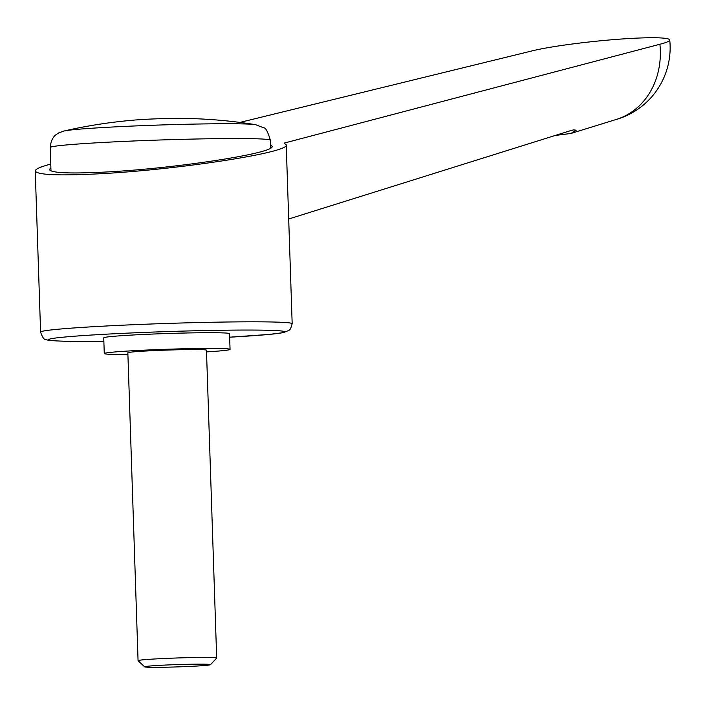 <?xml version="1.0" encoding="UTF-8"?>
<svg xmlns="http://www.w3.org/2000/svg" width="705" height="705" viewBox="0 0 705 705"><rect width="100%" height="100%" fill="white"/><g stroke="black" fill="none" stroke-linecap="round" stroke-linejoin="round"><path stroke-width="1.06" d="M288.689 219.008L570.918 130.54L573.659 129.87L576.179 130.196L570.918 133.465L616.514 119.374A74.73 64.261 -104.2 0 0 659.906 44.248L284.124 143.106L286.23 144.842C290.134 152.5 176.514 169.993 97.854 173.862C57.881 175.845 37.012 174.884 35.25 170.989C35.303 169.112 40.467 166.821 50.76 164.106M570.918 133.465L555.249 135.466M206.53 351.892A62.93 2.212 178.1 0 0 230.05 349.38A62.93 2.212 178.1 0 0 198.431 348.508A62.93 2.212 178.1 0 0 135.422 350.605A62.93 2.212 178.1 0 0 104.269 353.549A62.93 2.212 178.1 0 0 127.913 354.5M104.269 353.549L103.75 337.836A62.93 2.212 -1.9 0 1 134.902 334.893A62.93 2.212 -1.9 0 1 197.911 332.795A62.93 2.212 -1.9 0 1 229.53 333.668L230.05 349.38M270.491 144.869L272.112 146.314C275.576 153.108 174.743 168.636 104.93 172.064C69.451 173.827 50.927 172.981 49.368 169.517L50.883 167.746M243.842 123.93A97.44 3.428 -1.9 0 1 255.562 124.662L255.562 124.662A503.423 503.423 0 0 0 180.524 118.369A27.53 0.969 -1.9 0 0 145.591 119.312A27.53 0.969 -1.9 0 0 138.383 119.771A503.423 503.423 0 0 0 63.926 131.015A97.44 3.428 -1.9 0 1 110.623 127.112A97.44 3.428 -1.9 0 1 243.842 123.93M210.495 664.683L216.664 658.1A39.33 1.384 178.1 0 0 216.682 658.056A39.33 1.384 178.1 0 0 196.915 657.509A39.33 1.384 178.1 0 0 157.541 658.822A39.33 1.384 178.1 0 0 138.065 660.664A39.33 1.384 178.1 0 0 138.092 660.708L144.684 666.868A32.941 1.163 178.1 0 0 194.201 666.19A32.941 1.163 178.1 0 0 210.495 664.683A32.941 1.163 178.1 0 0 194.457 664.18A32.941 1.163 178.1 0 0 160.969 665.282A32.941 1.163 178.1 0 0 144.684 666.868M138.065 660.664L127.852 352.773A39.33 1.384 -1.9 0 1 147.327 350.931A39.33 1.384 -1.9 0 1 186.702 349.618A39.33 1.384 -1.9 0 1 206.468 350.165L216.682 658.056M239.947 122.414L530.944 51.174A74.73 6.371 174.1 0 1 614.24 39.568A74.73 6.371 174.1 0 1 669.75 39.982A74.73 6.371 174.1 0 1 659.906 44.248M292.17 323.727L290.601 328.768L289.103 330.319L283.428 332.619L269.451 334.399L229.654 337.184A117.991 4.151 178.1 0 0 268.446 330.284A117.991 4.151 178.1 0 0 107.134 334.135A117.991 4.151 178.1 0 0 64.834 341.22A117.991 4.151 178.1 0 0 103.864 341.352L64.358 341.229C52.276 340.859 46.072 340.224 45.719 339.352C44.107 339.81 42.397 337.387 40.59 332.073A125.851 4.433 -1.9 0 1 102.904 326.177A125.851 4.433 -1.9 0 1 274.976 322.062A125.851 4.433 -1.9 0 1 292.17 323.727L286.23 144.842M50.989 170.963L50.214 147.512A110.121 3.878 -1.9 0 1 104.737 142.357A110.121 3.878 -1.9 0 1 255.298 138.762A110.121 3.878 -1.9 0 1 270.341 140.216C267.829 131.694 265.644 127.579 263.767 127.861L255.562 124.662M40.59 332.073L35.25 170.989M270.597 148.085L270.341 140.216M63.926 131.015L58.568 132.972L55.942 134.77C56.973 134.153 51.095 136.752 50.214 147.512M615.606 119.656A74.73 74.73 0 0 0 669.75 39.982"/></g></svg>
